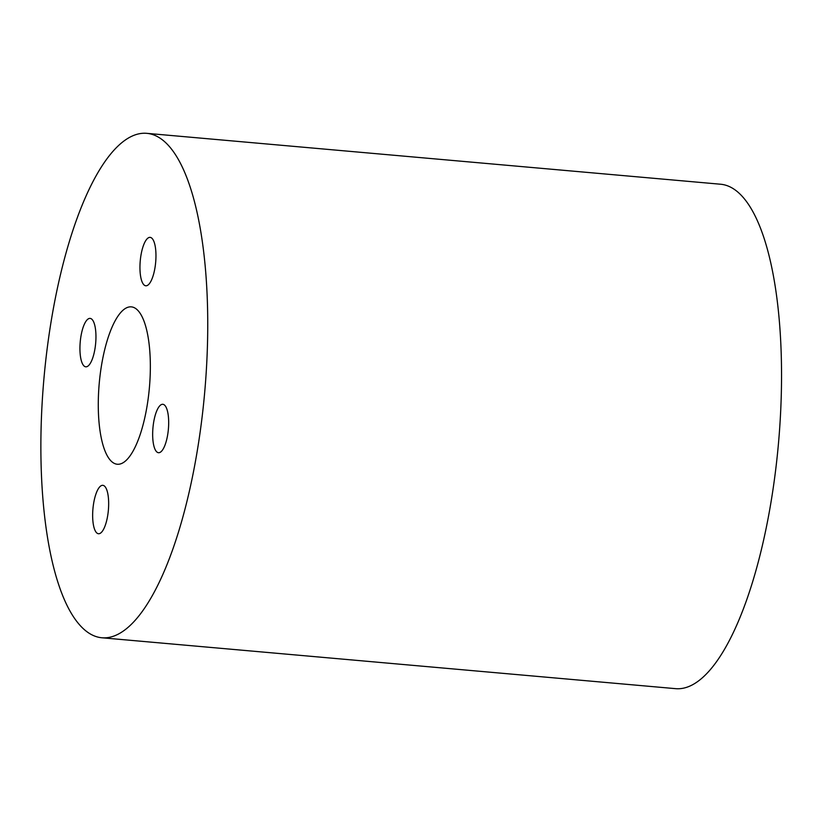 <?xml version="1.0" encoding="UTF-8"?>
<svg xmlns="http://www.w3.org/2000/svg" width="822" height="822" viewBox="0 0 822 822"><rect width="100%" height="100%" fill="white"/><g stroke="black" fill="none" stroke-linecap="round" stroke-linejoin="round"><path stroke-width="1.23" d="M146.121 411.329A79.004 25.174 -84.9 0 0 131.284 306.863A79.004 25.174 -84.9 0 0 99.236 383.329A79.004 25.174 -84.9 0 0 117.33 464.245A79.004 25.174 -84.9 0 0 146.121 411.329M167.38 436.431A24.311 7.747 -84.9 0 0 162.818 404.29A24.311 7.747 -84.9 0 0 152.954 427.82A24.311 7.747 -84.9 0 0 158.523 452.717A24.311 7.747 -84.9 0 0 167.38 436.431M96.287 532.43A24.311 7.747 -84.9 0 0 98.506 533.745A24.311 7.747 -84.9 0 0 108.37 510.226A24.311 7.747 -84.9 0 0 102.801 485.319A24.311 7.747 -84.9 0 0 93.359 505.181A24.311 7.747 -84.9 0 0 96.287 532.43M81.234 334.677A24.311 7.747 -84.9 0 0 85.807 366.818A24.311 7.747 -84.9 0 0 95.66 343.288A24.311 7.747 -84.9 0 0 90.101 318.391A24.311 7.747 -84.9 0 0 81.234 334.677M152.327 238.688A24.311 7.747 -84.9 0 0 150.107 237.363A24.311 7.747 -84.9 0 0 140.243 260.893A24.311 7.747 -84.9 0 0 145.813 285.789A24.311 7.747 -84.9 0 0 155.255 265.938A24.311 7.747 -84.9 0 0 152.327 238.688M78.83 623.98A253.217 80.669 95.1 0 1 48.293 340.174A253.217 80.669 95.1 0 1 146.676 133.328A253.217 80.669 95.1 0 1 204.657 392.68A253.217 80.669 95.1 0 1 101.938 637.78A253.217 80.669 95.1 0 1 78.83 623.98M101.938 637.78L675.735 688.672A253.217 80.669 -84.9 0 0 778.455 443.572A253.217 80.669 -84.9 0 0 720.473 184.22L146.676 133.328"/></g></svg>
